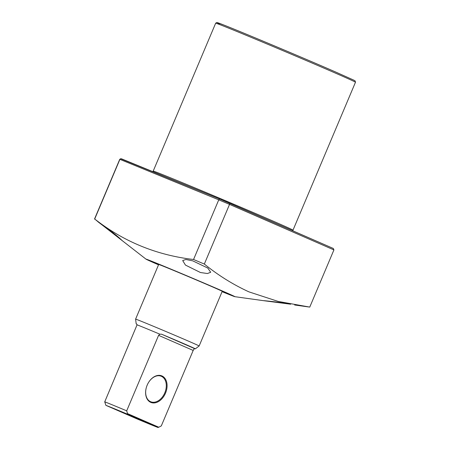 <?xml version="1.0" encoding="UTF-8"?>
<svg xmlns="http://www.w3.org/2000/svg" width="450" height="450" viewBox="0 0 450 450"><rect width="100%" height="100%" fill="white"/><g stroke="black" fill="none" stroke-linecap="round" stroke-linejoin="round"><path stroke-width="0.67" d="M222.171 291.459A36.956 0.416 -157.1 0 0 224.499 292.281A36.956 0.416 -157.1 0 0 214.976 287.938A36.956 0.416 -157.1 0 0 177.716 272.098A36.956 0.416 -157.1 0 0 156.409 263.52A36.956 0.416 -157.1 0 0 158.625 264.617M222.154 291.499A38.633 0.433 -157.1 0 0 226.041 292.933A38.633 0.433 -157.1 0 0 216.084 288.394A38.633 0.433 -157.1 0 0 177.221 271.873A38.633 0.433 -157.1 0 0 154.868 262.868A38.633 0.433 -157.1 0 0 158.608 264.656M101.633 224.578C89.747 215.73 109.626 229.466 119.543 238.089L122.344 240.733L98.123 221.839M207.804 268.065L210.69 272.273L207.456 273.521L200.492 272.537L185.445 265.078L182.689 260.567L185.861 259.493L192.701 260.831L207.804 268.065M268.329 301.224C253.479 299.644 277.948 301.731 290.689 304.211L263.88 300.718M222.081 291.673A48.291 0.546 -157.1 0 0 234.889 296.691A48.291 0.546 -157.1 0 0 222.491 291.021A48.291 0.546 -157.1 0 0 173.053 270.006A48.291 0.546 -157.1 0 0 146.002 259.144A48.291 0.546 -157.1 0 0 158.422 264.78A48.291 0.546 -157.1 0 0 158.535 264.825M333.917 249.913L229.539 204.39L229.528 203.203L333.304 248.462L333.917 249.913L309.757 307.097L278.173 301.421L248.968 291.876C233.139 284.625 218.261 275.349 204.334 264.054L193.551 259.498C156.667 255.178 123.716 241.678 94.703 219.015L99.022 222.587M94.5 219.071L119.706 159.407L120.611 158.721L219.572 198.996M193.551 259.498L218.756 199.834L219.589 199.001L333.321 248.468M204.334 264.054L229.539 204.39L218.756 199.834L119.903 159.351L94.703 219.015M121.326 158.754L219.589 199.001M119.706 159.407L120.611 158.721M147.178 385.149A14.349 10.001 -67.7 0 1 148.612 382.365A14.349 10.001 -67.7 0 1 162.9 376.447A14.349 10.001 -67.7 0 1 165.516 393.148A14.349 10.001 -67.7 0 1 151.954 402.761A14.349 10.001 -67.7 0 1 146.076 388.553A14.349 10.001 -67.7 0 1 147.178 385.149M146.093 388.491A13.798 9.619 112.3 0 0 150.75 401.766A13.798 9.619 112.3 0 0 164.796 392.844A13.798 9.619 112.3 0 0 161.207 376.228A13.798 9.619 112.3 0 0 148.579 382.421M126.636 414.248L139.314 419.535L126.636 414.248M150.458 424.496A28.974 0.326 -157.1 0 0 157.995 427.5L127.125 414.034A28.974 0.326 -157.1 0 0 105.891 405.338L136.761 418.804A28.974 0.326 -157.1 0 0 150.458 424.496M158.766 427.224L161.303 425.919L193.191 350.432L158.586 335.346L126.698 410.833L127.519 413.595L158.766 427.224L157.995 427.5M158.586 335.346L159.891 334.192A31.731 0.36 -157.1 0 0 145.232 328.101A31.731 0.36 -157.1 0 0 137.059 324.838L104.732 401.833A31.731 0.36 22.9 0 1 112.736 405.034A31.731 0.36 22.9 0 1 126.698 410.833M135.602 319.123L158.681 264.476A34.492 0.388 -157.1 0 1 168.412 268.284A34.492 0.388 -157.1 0 1 202.956 282.791A34.492 0.388 -157.1 0 1 222.227 291.319L199.148 345.966A34.492 0.388 -157.1 0 0 199.148 345.966A34.492 0.388 -157.1 0 0 179.876 337.438A34.492 0.388 -157.1 0 0 145.328 322.931A34.492 0.388 -157.1 0 0 135.602 319.123L136.192 323.871A32.102 0.36 22.9 0 1 136.665 324L137.059 324.838M136.851 324.231A32.102 0.36 22.9 0 1 136.192 323.871M159.891 334.192L161.561 334.192A32.102 0.36 22.9 0 1 195.334 348.851A32.102 0.36 22.9 0 1 194.856 348.716L193.967 349.054L193.191 350.432M105.891 405.338L104.732 401.833M127.125 414.034L127.519 413.595M335.919 73.328A75.881 0.855 -157.1 0 0 259.588 40.866A75.881 0.855 -157.1 0 0 215.679 23.181L216.844 22.5L223.689 24.975C241.819 32.068 304.785 58.523 335.632 72.011L353.554 80.038L355.095 80.876L355.483 82.232A75.881 0.855 -157.1 0 0 335.919 73.328M219.398 23.788A74.779 0.844 22.9 0 1 252.253 36.636A74.779 0.844 22.9 0 1 335.621 72.006M215.679 23.181L153.197 171.107A75.881 0.855 22.9 0 1 197.1 188.792A75.881 0.855 22.9 0 1 273.437 221.248A75.881 0.855 22.9 0 1 292.995 230.158L292.944 230.861M161.561 334.192L194.856 348.716M146.002 259.144L122.344 240.733M234.889 296.691L264.009 300.741M294.649 304.999L308.874 306.979M355.483 82.232L292.995 230.158M219.583 199.001L229.534 203.203M153.197 171.107L152.741 171.624M195.334 348.851L199.142 345.966"/></g></svg>
